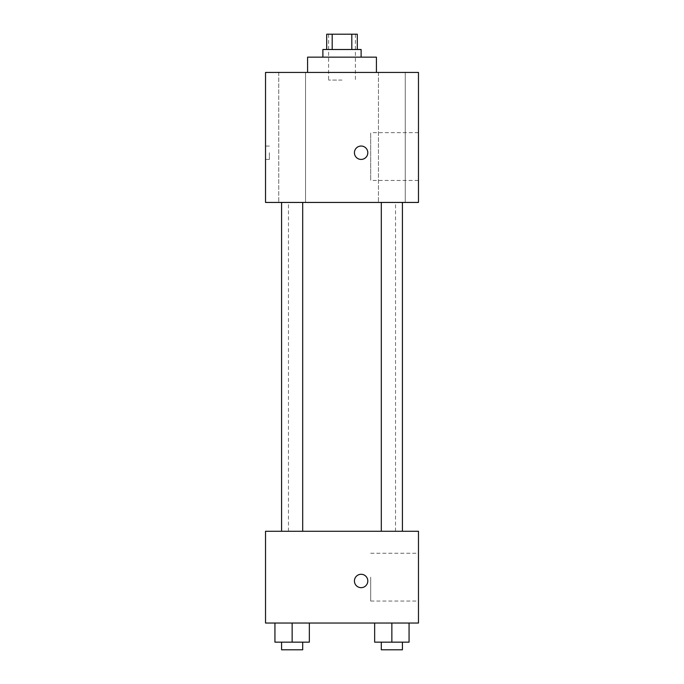 <?xml version="1.0" encoding="UTF-8"?>
<svg xmlns="http://www.w3.org/2000/svg" width="684" height="684" viewBox="0 0 684 684"><rect width="100%" height="100%" fill="white"/><g stroke="black" fill="none" stroke-linecap="round" stroke-linejoin="round"><path stroke-width="0.51" stroke-dasharray="3.42 2.56" d="M342 80.079L328.619 80.079L342 80.079M342 34.2L328.619 34.2L342 34.2M351.807 49.496L351.807 34.2L357.296 34.2L357.296 49.496L332.193 49.496L357.296 49.496M351.807 34.2L326.704 34.2L326.704 49.496L332.193 49.496L326.704 49.496M361.118 49.496L322.882 49.496M322.882 57.14L361.118 57.14L322.882 57.14M332.193 49.496L332.193 34.2M307.586 57.14L376.414 57.14M342 72.436L307.586 72.436L342 72.436M405.261 72.436L378.466 72.436L405.261 72.436L378.466 72.436L405.261 72.436L405.261 202.438L378.466 202.438L405.261 202.438L378.466 202.438L405.261 202.438L405.261 72.436M305.534 72.436L278.739 72.436L305.534 72.436L278.739 72.436L305.534 72.436L305.534 202.438L278.739 202.438L305.534 202.438L278.739 202.438L305.534 202.438L305.534 72.436M418.471 72.436L265.529 72.436L265.529 202.438L418.471 202.438L418.471 72.436M418.471 180.456L418.471 132.662L418.471 180.456L370.694 180.456L370.694 132.662L370.694 180.456M265.529 152.729L265.529 159.423L265.529 152.729M269.385 152.729L269.385 159.423L269.385 152.729M361.118 159.423A6.695 6.695 0 0 1 355.321 149.386A6.695 6.695 0 0 1 366.915 149.386A6.695 6.695 0 0 1 361.118 159.423M361.118 146.043A6.695 6.695 0 0 0 355.321 156.08A6.695 6.695 0 0 0 366.915 156.08A6.695 6.695 0 0 0 361.118 146.043A6.695 6.695 0 0 0 355.321 156.08A6.695 6.695 0 0 0 366.915 156.08A6.695 6.695 0 0 0 361.118 146.043M402.414 202.438L381.304 202.438L402.414 202.438L381.304 202.438L402.414 202.438L402.414 531.271L381.304 531.271L402.414 531.271M302.696 202.438L281.586 202.438L302.696 202.438L281.586 202.438L302.696 202.438L302.696 531.271L281.586 531.271L302.696 531.271M342 202.438L288.468 202.438L342 202.438M342 531.271L288.468 531.271L342 531.271M418.471 531.271L265.529 531.271L265.529 623.038L418.471 623.038L418.471 531.271M265.529 580.972L265.529 587.667L265.537 580.972M409.066 642.156L391.864 642.156L409.066 642.156L409.066 623.038L374.652 623.038L409.066 623.038L374.652 623.038L409.066 623.038L374.652 623.038L409.066 623.038L374.652 623.038L409.066 623.038L409.066 642.156L374.652 642.156L374.652 623.038L374.652 642.156L402.414 642.156L391.864 642.156L391.864 623.038L391.864 642.156L374.652 642.156L374.652 623.038M309.348 642.156L292.136 642.156L309.348 642.156L309.348 623.038L274.934 623.038L309.348 623.038L274.934 623.038L309.348 623.038L274.934 623.038L309.348 623.038L274.934 623.038L309.348 623.038L309.348 642.156L274.934 642.156L274.934 623.038L274.934 642.156L302.696 642.156L292.136 642.156L292.136 623.038L292.136 642.156L274.934 642.156L274.934 623.038M418.471 577.151L418.471 601.048L418.471 577.151M361.118 574.286A6.695 6.695 0 0 0 355.321 584.324A6.695 6.695 0 0 0 366.915 584.324A6.695 6.695 0 0 0 361.118 574.286A6.695 6.695 0 0 0 355.321 584.324A6.695 6.695 0 0 0 366.915 584.324A6.695 6.695 0 0 0 361.118 574.286M361.118 587.667A6.695 6.695 0 0 1 355.321 577.629A6.695 6.695 0 0 1 366.915 577.629A6.695 6.695 0 0 1 361.118 587.667M370.694 577.151L370.694 601.048L370.694 577.151M381.304 642.156L381.304 649.8L402.414 649.8L381.304 649.8L402.414 649.8L402.414 642.156L381.304 642.156L402.414 642.156M391.864 642.156L391.864 623.038M281.586 642.156L281.586 649.8L302.696 649.8L281.586 649.8L302.696 649.8L302.696 642.156L281.586 642.156L302.696 642.156M292.136 642.156L292.136 623.038M328.619 34.2L328.619 80.079M355.381 34.2L355.381 80.079M378.466 72.436L378.466 202.438L378.466 72.436M278.739 72.436L278.739 202.438L278.739 72.436M418.471 132.662L370.694 132.662M269.385 146.043L265.529 146.043M269.385 159.423L265.529 159.423M395.532 531.271L395.532 202.438M288.468 531.271L288.468 202.438M281.586 531.271L281.586 202.438M381.304 531.271L381.304 202.438M370.694 601.048L418.471 601.048M370.694 553.253L418.471 553.253"/><path stroke-width="1.03" d="M332.193 49.496L332.193 34.2L326.704 34.2L326.704 49.496M332.193 34.2L357.296 34.2L357.296 49.496M351.807 49.496L351.807 34.2M322.882 57.14L322.882 49.496L361.118 49.496L361.118 57.14M376.414 72.436L376.414 57.14L307.586 57.14L307.586 72.436M265.529 72.436L418.471 72.436L418.471 202.438L265.529 202.438L265.529 72.436M361.118 159.423A6.695 6.695 0 0 1 355.321 149.386A6.695 6.695 0 0 1 366.915 149.386A6.695 6.695 0 0 1 361.118 159.423M265.529 531.271L418.471 531.271L418.471 623.038L265.529 623.038L265.529 531.271M361.118 587.667A6.695 6.695 0 0 1 355.321 577.629A6.695 6.695 0 0 1 366.915 577.629A6.695 6.695 0 0 1 361.118 587.667M374.652 623.038L374.652 642.156L409.066 642.156L409.066 623.038L409.066 642.156M391.864 642.156L391.864 623.038M402.414 642.156L402.414 649.8L381.304 649.8L381.304 642.156M274.934 623.038L274.934 642.156L309.348 642.156L309.348 623.038L309.348 642.156M292.136 642.156L292.136 623.038M302.696 642.156L302.696 649.8L281.586 649.8L281.586 642.156M381.304 202.438L381.304 531.271M402.414 202.438L402.414 531.271M302.696 531.271L302.696 202.438M281.586 531.271L281.586 202.438"/></g></svg>
